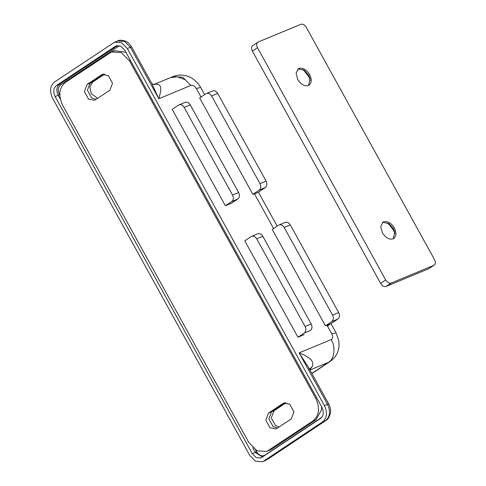 <?xml version="1.0" encoding="UTF-8"?>
<svg xmlns="http://www.w3.org/2000/svg" width="486" height="486" viewBox="0 0 486 486"><rect width="100%" height="100%" fill="white"/><g stroke="black" fill="none" stroke-linecap="round" stroke-linejoin="round"><path stroke-width="0.73" d="M297.967 337.217L304.327 332.983C306.089 331.428 306.344 329.265 305.087 326.489L256.711 238.845C255.047 236.336 253.182 235.582 251.11 236.579L244.75 240.813L297.967 337.217L304.072 334.678M257.708 233.784L251.11 236.579M304.327 332.983L310.433 330.45C312.194 328.894 312.449 326.726 311.192 323.949L262.817 236.311C261.152 233.802 259.287 233.049 257.216 234.045M325.444 325.808L331.804 321.574C333.566 320.019 333.821 317.856 332.564 315.074L284.182 227.436C282.524 224.927 280.659 224.174 278.587 225.17L272.227 229.404L325.444 325.808L330.474 323.986M285.185 222.375L278.587 225.17M327.43 326.009L337.91 319.041C339.671 317.486 339.927 315.317 338.669 312.541L290.288 224.903C288.629 222.394 286.764 221.64 284.693 222.637M184.644 102.589C186.715 101.586 188.586 102.346 190.245 104.855L238.626 192.492C239.884 195.269 239.628 197.438 237.861 198.987L231.5 203.221L225.395 205.754L172.178 109.356L178.538 105.122L185.136 102.321M178.538 105.122C180.61 104.126 182.481 104.879 184.139 107.388L232.521 195.026C233.778 197.802 233.523 199.971 231.755 201.526L225.395 205.754M393.265 238.808L394.735 232.193L393.332 228.523L389.116 223.754L383.035 222.315L382.446 222.552M393.703 238.571C396.412 236.202 396.612 232.642 394.286 227.891C391.291 223.135 387.858 221.063 383.989 221.683L382.901 222.199L380.745 226.646L382.379 232.837C386.036 238.268 389.808 240.181 393.703 238.571L393.763 238.529M394.954 233.723L393.168 229.629L387.792 222.959M308.604 85.439L310.068 78.823L308.671 75.154L304.455 70.385L298.374 68.951L297.784 69.182M309.035 85.202C311.751 82.833 311.945 79.273 309.625 74.522C306.63 69.765 303.197 67.7 299.327 68.313L298.24 68.83L296.083 73.277L297.718 79.467C301.369 84.898 305.141 86.812 309.035 85.202L309.102 85.159M310.287 80.354L308.501 76.259L303.13 69.589M253.024 45.435C251.311 46.462 251.098 48.345 252.386 51.085L380.593 283.326C382.245 285.89 384.068 286.928 386.066 286.442L428.804 268.691L433.895 265.307C435.608 264.281 435.814 262.397 434.527 259.658L306.32 27.416C304.673 24.829 302.851 23.79 300.852 24.3L258.109 42.045L252.653 45.629M258.109 42.045C256.401 43.078 256.189 44.961 257.477 47.695L385.684 279.942C387.336 282.506 389.158 283.545 391.151 283.059L433.895 265.307L428.804 268.691M212.121 91.18C214.192 90.177 216.063 90.937 217.722 93.446L266.103 181.084C267.355 183.86 267.106 186.023 265.338 187.578L257.902 192.529L252.872 194.345L199.655 97.947L206.015 93.713L212.613 90.912M97.704 98.348L91.216 93.555L89.855 87.049L92.553 82.183L104.678 74.115M103.761 74.115L90.11 83.197L87.407 90.238L91.635 97.911L96.179 99.363L91.635 97.911L87.407 90.238L90.11 83.197L103.761 74.115M279.128 427L275.501 425.542L271.273 417.875L273.976 410.834L286.102 402.766M285.185 402.76L271.534 411.849L268.831 418.889L273.059 426.556L277.603 428.014L273.059 426.556L268.831 418.889L271.534 411.849L285.185 402.76M252.738 447.697L255.344 452.417L252.295 453.687L256.225 457.648L260.976 457.982L320.651 418.391C323.646 415.749 324.077 412.067 321.945 407.347L124.799 50.216L120.862 46.255L116.111 45.915L115.279 46.364L117.017 45.641M117.642 45.556L59.492 84.242L56.443 85.512C53.399 88.136 52.968 91.818 55.149 96.556L58.199 95.286L60.313 99.114M56.443 85.512L115.279 46.364M252.295 453.687L55.149 96.556M308.665 367.671L309.339 369.427L312.291 366.541L309.789 369.706M263.746 461.044L322.583 421.897C326.993 418.009 327.631 412.596 324.49 405.652L127.338 48.521L121.555 42.701L114.568 42.203L54.505 82.006C50.034 85.87 49.402 91.283 52.603 98.251L249.749 455.382L255.533 461.202L262.519 461.7L265.575 460.43L325.638 420.633C330.049 416.745 330.68 411.326 327.54 404.388L328.761 404.073L308.61 367.562L299.115 352.897C306.004 355.886 314.752 359.136 312.291 366.541M153.995 84.515L156.364 84.072C163.241 84.673 160.501 92.31 158.819 98.743L151.711 83.349M156.364 84.072L154.384 84.546C152.993 84.266 152.082 83.841 151.662 83.27L131.615 46.942L130.394 47.257L124.61 41.432L117.624 40.933C119.319 39.919 121.95 39.992 125.51 41.152C128.231 42.489 130.266 44.414 131.615 46.942M101.367 74.947L87.055 84.467L84.351 91.508L88.586 99.174L94.661 100.262L109.836 90.281L112.539 83.24L108.305 75.573L102.224 74.486L101.367 74.947L103.154 74.2M282.791 403.593L268.479 413.112L265.775 420.153L270.009 427.826L276.084 428.907L291.254 418.932L293.957 411.885L289.729 404.218L283.648 403.131L282.791 403.593L284.577 402.851M315.681 398.186L129.422 60.774L121.318 52.622L111.537 51.923L65.294 82.468C59.037 87.875 58.15 95.456 62.633 105.213L248.893 442.625L256.991 450.777L266.771 451.47L313.014 420.931C319.272 415.518 320.165 407.942 315.681 398.186L316.659 397.779M125.923 52.251L114.593 50.659L111.537 51.923M266.771 451.47L271.54 449.283L316.07 419.661L321.459 409.929L321.556 406.648M206.015 93.713C208.087 92.717 209.952 93.47 211.617 95.979L259.998 183.617C261.249 186.393 261 188.562 259.232 190.117L252.872 194.345M262.817 236.311L256.711 238.845M311.192 323.949L305.087 326.489M337.91 319.041L331.804 321.574M290.288 224.903L284.182 227.436M338.669 312.541L332.564 315.074M231.755 201.526L237.861 198.987M232.521 195.026L238.626 192.492M184.139 107.388L190.245 104.855M391.151 283.059L386.066 286.442M385.684 279.942L380.593 283.326M257.477 47.695L252.386 51.085M87.055 84.467L92.553 82.183M268.479 413.112L273.976 410.834M119.422 45.72L60.586 84.868L59.492 84.242C56.498 86.885 56.066 90.566 58.199 95.286L59.444 94.612C57.561 90.445 57.943 87.194 60.586 84.868M59.796 95.244L59.444 94.612M321.799 417.346L264.992 455.139C261.881 456.682 259.081 455.546 256.596 451.743L255.63 449.993M256.596 451.743L255.344 452.417L262.501 457.077M204.6 94.655L200.621 87.45L196.344 88.549C194.692 85.986 192.869 84.947 190.87 85.433L158.819 98.743L130.394 47.257L127.338 48.521M324.49 405.652L327.54 404.388L299.115 352.897L331.173 339.586C332.861 338.542 333.074 336.658 331.804 333.937L336.081 332.837L338.863 340.972L339.003 346.585C338.341 352.739 335.389 357.696 330.158 361.45L328.506 362.331C334.392 359.348 335.862 346.846 331.173 339.586M322.583 421.897L326.003 420.433C327.479 420.013 328.937 417.741 330.377 413.61C330.923 410.135 330.383 406.958 328.761 404.073M171.272 77.499L177.366 76.818L184.765 79.589M190.87 85.433L182.772 77.28L172.992 76.581C181.485 73.113 190.026 76.539 192.881 78.908C196.32 81.362 198.902 84.206 200.621 87.45M311.842 373.418L328.506 362.331L309.971 370.028M331.804 333.937L326.969 325.17M201.18 97.309L196.344 88.549M273.752 228.772L254.397 193.714M130.4 60.367L129.422 60.774M316.07 419.661L313.014 420.931M271.54 449.283L268.491 450.552M259.232 190.117L265.338 187.578M259.998 183.617L266.103 181.084M211.617 95.979L217.722 93.446M267.166 459.58L326.003 420.433M265.575 460.43L262.519 461.7M117.624 40.933L114.568 42.203M311.927 373.576L330.158 361.45M153.922 84.503L172.992 76.581M336.081 332.837L331.002 323.633M277.172 226.112L258.437 192.177"/></g></svg>
